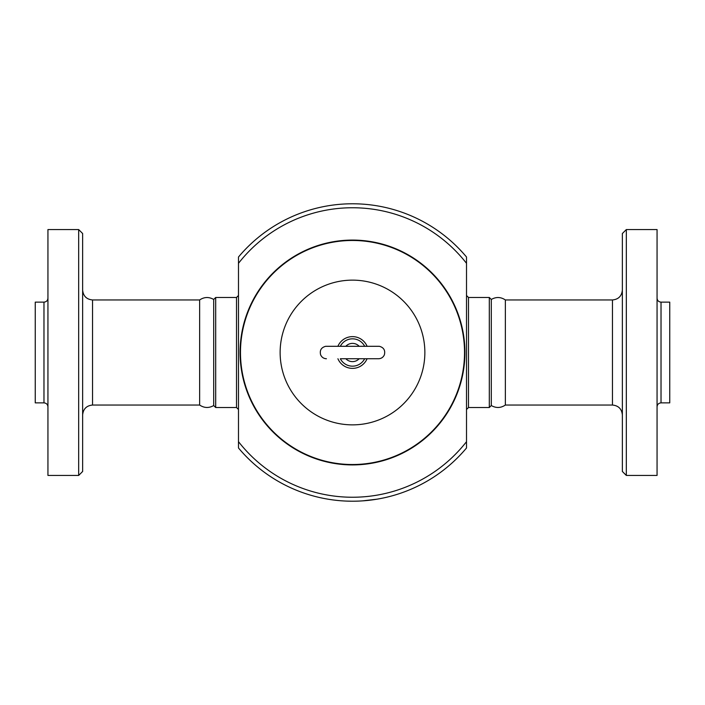 <?xml version="1.0" encoding="UTF-8"?>
<svg xmlns="http://www.w3.org/2000/svg" width="705" height="705" viewBox="0 0 705 705"><rect width="100%" height="100%" fill="white"/><g stroke="black" fill="none" stroke-linecap="round" stroke-linejoin="round"><path stroke-width="1.06" d="M199.638 299.951C204.23 296.902 208.918 296.735 213.703 299.458L213.703 405.542C208.918 408.265 204.23 408.098 199.638 405.04L199.638 299.96L92.549 299.96C86.53 299.369 83.225 296.065 82.635 290.037M78.678 475.434L47.94 475.434L47.94 229.566L78.669 229.566L78.669 475.434L82.644 471.469L82.635 233.531M43.974 402.863L35.25 402.863L35.25 302.137L43.974 302.137L43.974 402.863C46.38 403.101 47.702 404.423 47.94 406.829M661.026 302.137L661.026 402.863L669.75 402.863L669.75 302.137L661.026 302.137C658.62 301.899 657.298 300.577 657.06 298.171M213.703 405.542L215.686 407.525L215.686 297.475L213.703 299.458M489.314 407.525L491.297 405.542L491.297 299.458L489.314 297.475L489.314 407.525L468.499 407.525M359.435 501.052L362.996 500.841M376.972 499.184L362.696 500.858M329.79 499.466C327.261 499.061 327.261 499.061 329.79 499.466A148.711 148.711 0 0 0 333.712 500.021L337.651 500.471A148.711 148.711 0 0 0 341.608 500.814C344.155 500.982 344.155 500.982 341.608 500.814M347.345 501.123L351.31 501.202L347.345 501.123M359.242 501.061A148.711 148.711 0 0 1 351.31 501.202L352.306 501.211M337.915 346.252A15.862 15.862 0 0 1 367.085 346.252M367.085 358.748A15.862 15.862 0 0 1 337.915 358.748M240.475 352.5A112.025 112.025 0 0 1 408.512 255.483A112.025 112.025 0 0 1 408.512 449.517A112.025 112.025 0 0 1 240.475 352.5M238.484 447.983L238.484 263.326A144.745 144.745 0 0 1 466.516 263.326L466.516 257.017A148.711 148.711 0 0 0 238.484 257.017L238.493 263.326M466.516 263.326L466.516 441.674A144.745 144.745 0 0 1 238.493 441.674M238.493 447.983A148.711 148.711 0 0 0 466.516 447.983L466.516 441.674M240.079 352.5A112.43 112.43 0 0 1 408.715 255.139A112.43 112.43 0 0 1 408.715 449.861A112.43 112.43 0 0 1 240.079 352.5M505.362 352.5L505.362 299.96L612.451 299.96L612.451 405.04L505.362 405.04L505.362 352.5M622.365 471.469L622.356 233.531L626.331 229.566L626.322 475.434L657.06 475.434L657.06 229.566L626.322 229.566M199.638 405.04L92.549 405.04L92.549 299.96M215.686 297.475L236.51 297.475L236.51 407.525L215.686 407.525M466.516 409.508L468.49 407.525L468.499 297.475L489.314 297.475M345.855 346.252A9.121 9.121 0 0 1 359.145 346.252M364.652 346.252A13.659 13.659 0 0 0 340.348 346.252M359.145 358.748A9.121 9.121 0 0 1 345.855 358.748M340.348 358.748A13.659 13.659 0 0 0 364.652 358.748M280.132 352.5A72.377 72.377 0 0 1 388.684 289.825A72.377 72.377 0 0 1 388.684 415.174A72.377 72.377 0 0 1 280.132 352.5M43.974 302.137C46.38 301.899 47.702 300.577 47.94 298.171M82.644 233.531L78.669 229.566M92.549 405.04C86.53 405.631 83.225 408.935 82.635 414.963M340.515 358.748L378.576 358.748C381.299 358.616 383.229 357.312 384.366 354.835C385.468 350.385 383.802 347.539 379.387 346.305L325.613 346.305C321.198 347.539 319.532 350.385 320.634 354.835C321.771 357.312 323.701 358.616 326.424 358.748L326.424 358.748M236.51 297.475L238.484 295.492M236.51 407.525L238.493 409.508M468.49 297.475L466.516 295.492M612.451 405.04C618.47 405.631 621.775 408.935 622.365 414.963M612.451 299.96C618.47 299.369 621.775 296.065 622.356 290.037M622.356 471.469L626.331 475.434M661.026 402.863C658.62 403.101 657.298 404.423 657.06 406.829M491.297 299.458C496.091 296.735 500.779 296.902 505.362 299.951M491.297 405.542C496.091 408.265 500.779 408.098 505.362 405.04"/></g></svg>

